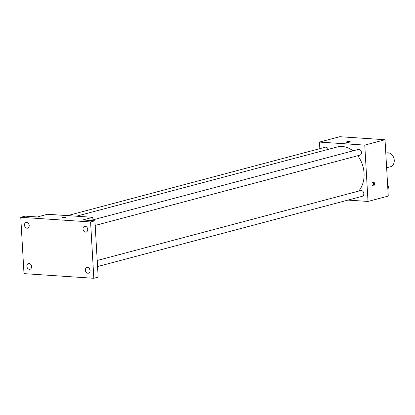 <?xml version="1.0" encoding="UTF-8"?>
<svg xmlns="http://www.w3.org/2000/svg" width="415" height="415" viewBox="0 0 415 415"><rect width="100%" height="100%" fill="white"/><g stroke="black" fill="none" stroke-linecap="round" stroke-linejoin="round"><path stroke-width="0.62" d="M386.635 167.769L390.422 166.763A7.143 5.556 -104.9 0 0 394.25 160.237A7.143 5.556 -104.9 0 0 386.754 152.953L385.794 153.208M319.846 148.653L319.467 142.08L339.724 136.706L385.016 139.731L388.264 196.067L368.012 201.441L347.926 200.103M319.467 142.08L364.764 145.105L385.016 139.731M349.912 142.075A2.085 0.332 176.7 0 1 347.604 142.314A2.085 0.332 176.7 0 1 346.183 142.08A2.085 0.332 176.7 0 1 348.242 141.629A2.085 0.332 176.7 0 1 350.343 141.842A2.085 0.332 176.7 0 1 349.912 142.075M358.726 191.071A25.631 19.936 -104.9 0 0 364.048 173.117A25.631 19.936 -104.9 0 0 357.756 155.739M352.989 150.842A25.631 19.936 -104.9 0 0 337.167 146.993L76.402 216.205M364.764 145.105L368.012 201.441M328.218 149.364A2.978 2.314 -104.9 0 0 325.256 147.216L67.572 215.613M95.185 225.433L359.852 155.179A2.978 2.314 -104.9 0 0 361.444 152.461A2.978 2.314 -104.9 0 0 358.321 149.426L92.929 219.867M97.209 260.49L360.692 190.552A2.978 2.314 75.1 0 1 363.696 192.835A2.978 2.314 75.1 0 1 362.222 196.305L97.561 266.555M371.98 184.302A2.085 1.266 -86.2 0 1 373.386 181.884A2.085 1.266 -86.2 0 1 374.512 184.053A2.085 1.266 -86.2 0 1 373.106 186.044A2.085 1.266 -86.2 0 1 371.98 184.302M372.898 182.009A2.085 1.266 -86.2 0 1 373.557 183.985A2.085 1.266 -86.2 0 1 372.644 185.863M346.183 142.086A2.085 0.332 176.7 0 1 348.242 141.629A2.085 0.332 176.7 0 1 350.343 141.842M20.75 217.294L90.579 221.958L93.832 278.294L23.997 273.63L20.75 217.294L25.092 216.142L37.355 216.962L47.486 214.275L92.778 217.299L92.976 220.676M90.579 221.958L94.921 220.806L98.168 277.142L93.832 278.294M92.778 217.299L82.652 219.986L94.921 220.806M65.637 217.527A2.085 0.332 176.7 0 1 63.324 217.771A2.085 0.332 176.7 0 1 61.902 217.538A2.085 0.332 176.7 0 1 63.967 217.087A2.085 0.332 176.7 0 1 66.063 217.299A2.085 0.332 176.7 0 1 65.637 217.527M61.902 217.538A2.085 0.332 176.7 0 1 63.967 217.087A2.085 0.332 176.7 0 1 66.063 217.299M28.832 223.996A2.978 2.314 -104.9 0 0 29.206 225.407M31.203 265.123A2.978 2.314 -104.9 0 0 31.582 266.534M87.342 227.902A2.978 2.314 -104.9 0 0 87.715 229.313M89.713 269.029A2.978 2.314 -104.9 0 0 90.086 270.44M29.05 263.468A2.978 2.314 75.1 0 1 31.54 266.186A2.978 2.314 75.1 0 1 29.984 269.283A2.978 2.314 75.1 0 1 29.392 269.34A2.978 2.314 75.1 0 1 26.902 266.622A2.978 2.314 75.1 0 1 28.459 263.525A2.978 2.314 75.1 0 1 29.05 263.468M87.56 267.374A2.978 2.314 75.1 0 1 90.045 270.092A2.978 2.314 75.1 0 1 88.494 273.189A2.978 2.314 75.1 0 1 87.897 273.246A2.978 2.314 75.1 0 1 85.412 270.533A2.978 2.314 75.1 0 1 86.963 267.431A2.978 2.314 75.1 0 1 87.56 267.374M85.189 226.253A2.978 2.314 75.1 0 1 87.674 228.966A2.978 2.314 75.1 0 1 86.123 232.063A2.978 2.314 75.1 0 1 85.526 232.12A2.978 2.314 75.1 0 1 83.042 229.407A2.978 2.314 75.1 0 1 84.593 226.31A2.978 2.314 75.1 0 1 85.189 226.253M26.679 222.347A2.978 2.314 75.1 0 1 29.169 225.06A2.978 2.314 75.1 0 1 27.613 228.157A2.978 2.314 75.1 0 1 27.022 228.214A2.978 2.314 75.1 0 1 24.532 225.501A2.978 2.314 75.1 0 1 26.088 222.404A2.978 2.314 75.1 0 1 26.679 222.347M387.693 186.102L388.419 187.538L387.854 188.892M387.786 187.71L388.419 187.538A2.978 2.314 -104.9 0 0 388.414 187.056A2.978 2.314 -104.9 0 0 387.626 184.966M387.864 189.058A2.978 2.314 -104.9 0 0 388.404 187.575M385.322 144.975L386.049 146.412L385.483 147.766M385.411 146.583L386.049 146.412M386.038 146.391A2.978 2.314 -104.9 0 0 386.038 145.935A2.978 2.314 -104.9 0 0 385.255 143.844M385.488 147.932A2.978 2.314 -104.9 0 0 386.033 146.448"/></g></svg>
